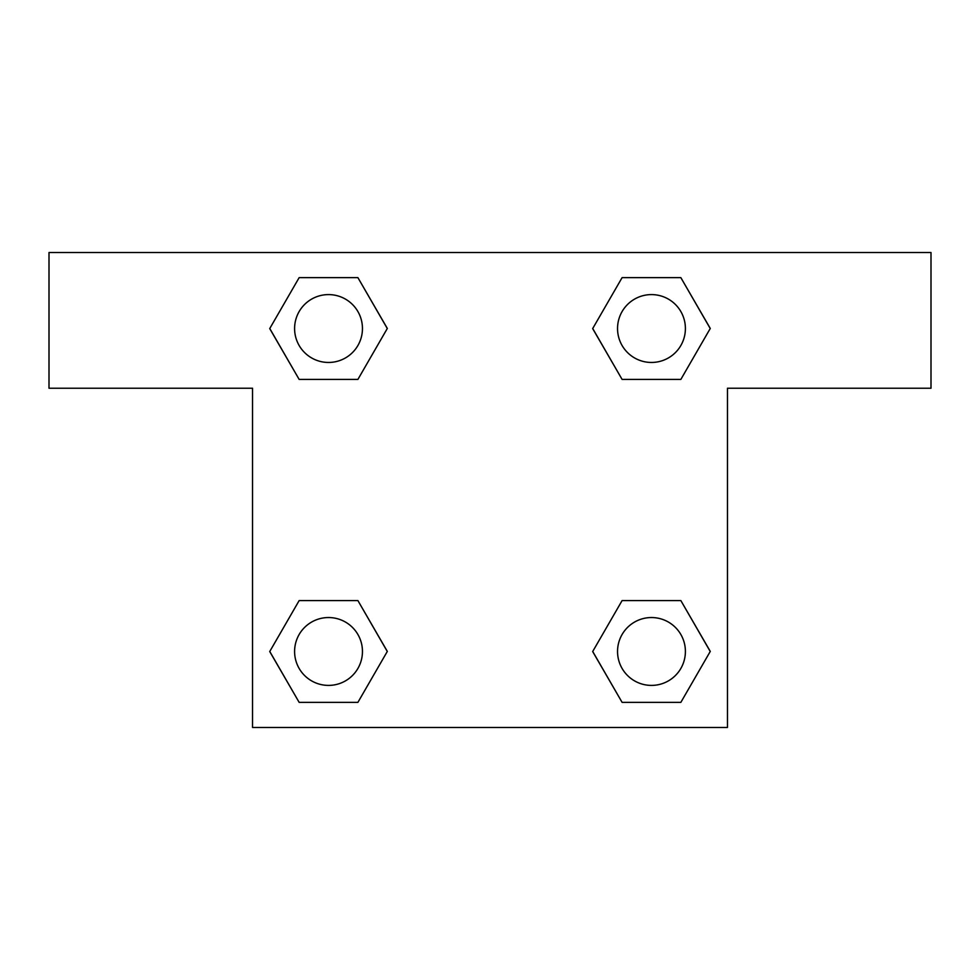 <?xml version="1.0" encoding="UTF-8"?>
<svg xmlns="http://www.w3.org/2000/svg" width="980" height="980" viewBox="0 0 980 980"><rect width="100%" height="100%" fill="white"/><g stroke="black" fill="none" stroke-linecap="round" stroke-linejoin="round"><path stroke-width="1.47" d="M931 252.534L49 252.534L49 388.227L252.534 388.227L252.534 727.466L727.466 727.466L727.466 388.227L931 388.227L931 252.534M299.145 379.407L357.908 379.407L299.145 379.407L269.769 328.521L299.145 277.646L357.908 277.646L387.284 328.521L357.908 379.407L299.145 379.407L269.708 328.57M357.908 277.646L299.145 277.646L357.908 277.646L387.345 328.484M357.908 600.593L299.145 600.593L357.908 600.593L387.284 651.48L357.908 702.354L299.145 702.354L269.769 651.48L299.145 600.593L357.908 600.593L387.345 651.431M299.145 702.354L357.908 702.354L299.145 702.354L269.708 651.516M680.855 600.593L622.092 600.593L680.855 600.593L710.231 651.48L680.855 702.354L622.092 702.354L592.716 651.48L622.092 600.593L680.855 600.593L710.292 651.431M622.092 702.354L680.855 702.354L622.092 702.354L592.655 651.516M622.092 379.407L680.855 379.407L622.092 379.407L592.716 328.521L622.092 277.646L680.855 277.646L710.231 328.521L680.855 379.407L622.092 379.407L592.655 328.57M680.855 277.646L622.092 277.646L680.855 277.646L710.292 328.484M685.4 651.48A33.92 33.92 0 0 0 634.513 622.092A33.92 33.92 0 0 0 634.513 680.855A33.92 33.92 0 0 0 685.4 651.48M362.453 651.48A33.92 33.92 0 0 0 311.567 622.092A33.92 33.92 0 0 0 311.567 680.855A33.92 33.92 0 0 0 362.453 651.48M685.4 328.521A33.92 33.92 0 0 0 634.513 299.145A33.92 33.92 0 0 0 634.513 357.908A33.92 33.92 0 0 0 685.4 328.521M362.453 328.521A33.92 33.92 0 0 0 311.567 299.145A33.92 33.92 0 0 0 311.567 357.908A33.92 33.92 0 0 0 362.453 328.521"/></g></svg>
